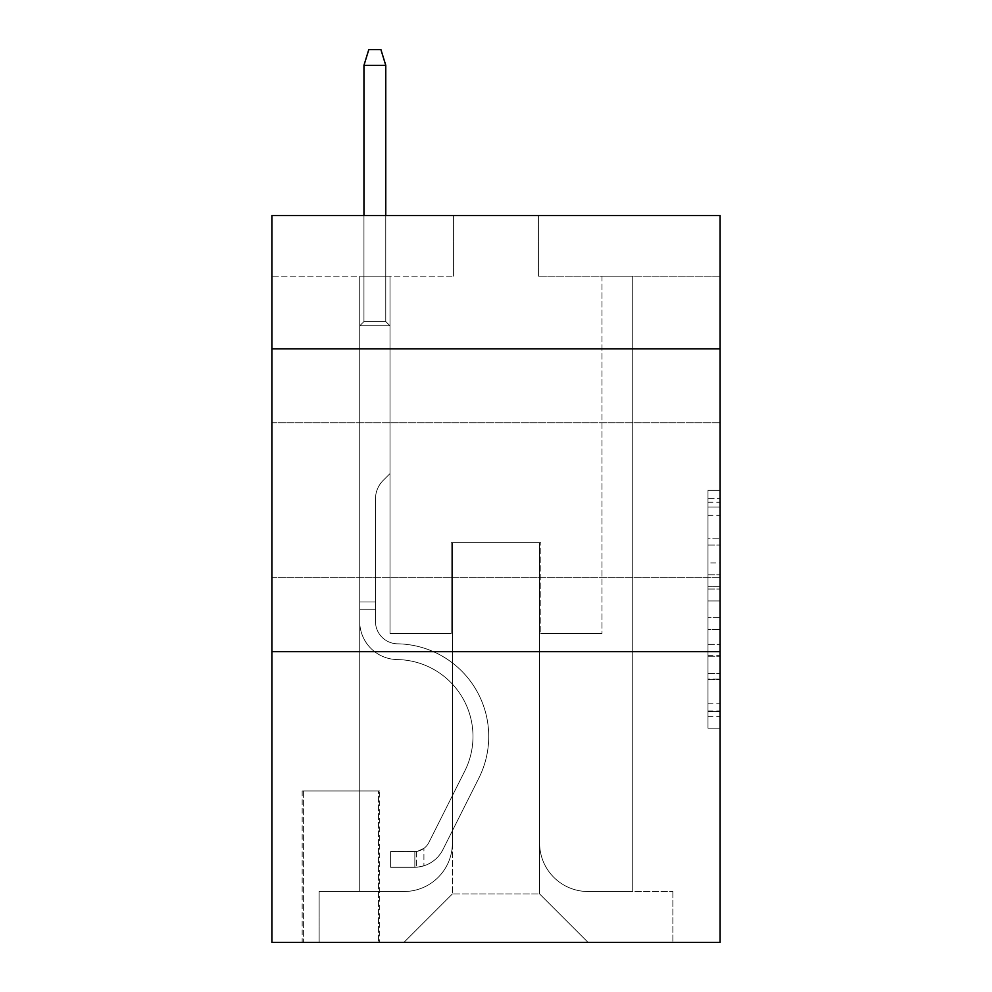 <?xml version="1.0" encoding="UTF-8"?>
<svg xmlns="http://www.w3.org/2000/svg" width="992" height="992" viewBox="0 0 992 992"><rect width="100%" height="100%" fill="white"/><g stroke="black" fill="none" stroke-linecap="round" stroke-linejoin="round"><path stroke-width="0.74" stroke-dasharray="4.96 3.72" d="M707.99 562.898L707.99 600.941L720.105 600.941L720.105 716.286L720.105 502.25L720.105 600.941L707.99 600.941L707.99 498.678L707.99 728.178L707.99 490.358L707.99 711.524L720.105 711.524L707.99 711.524L720.105 711.524L707.99 711.524L707.99 673.481L707.99 728.178L720.105 728.178L720.105 490.358L720.105 710.929L720.105 617.594L707.99 617.594L720.105 617.594L720.105 673.481L720.105 507.011L707.99 507.011L720.105 507.011L720.105 728.178L720.105 502.25L720.105 728.178L707.99 728.178L707.99 490.358L720.105 490.358L720.105 502.25L720.105 490.358L720.105 502.25L720.105 490.358L720.105 498.678L720.105 490.358L707.99 490.358L707.99 507.011L720.105 507.011L707.99 507.011L707.99 562.898L720.105 562.898M720.105 500.241L720.105 422.716L720.105 500.241M271.895 500.241L271.895 422.716L271.895 500.241M379.7 790.971L302.176 790.971L379.7 790.971L379.7 942.4L302.176 942.4L379.7 942.4M302.176 790.971L302.176 942.4M720.105 586.669L720.105 574.777L720.105 586.669L707.99 586.669L707.99 538.817L707.99 679.718L707.99 644.341L720.105 644.341L707.99 644.341L707.99 728.178L720.105 728.178L707.99 728.178L720.105 728.178L707.99 728.178L707.99 490.358L720.105 490.358L707.99 490.358L720.105 490.358L707.99 490.358L707.99 586.669L720.105 586.669M720.105 651.67L720.105 942.4L271.895 942.4L271.895 651.67L720.105 651.67L720.105 215.562L538.396 215.562L720.105 215.562L720.105 276.136L720.105 215.562L271.895 215.562L453.604 215.562L271.895 215.562L271.895 276.136L453.604 276.136L271.895 276.136L271.895 215.562L271.895 348.812L720.105 348.812L271.895 348.812L271.895 651.67L720.105 651.67L271.895 651.67M359.712 276.136L359.712 891.523L403.93 891.523A48.459 48.459 0 0 0 452.389 843.064L452.389 542.636L452.389 893.941L452.389 542.636L452.389 893.941L452.389 542.636L539.611 542.636L539.611 843.064A48.459 48.459 0 0 0 588.07 891.523L632.288 891.523L632.288 276.136L632.288 891.523L632.288 276.136L632.288 891.523L632.288 276.136L632.288 891.523L632.288 276.136L632.288 891.523L632.288 276.136L632.288 891.523L632.288 276.136L632.288 891.523L632.288 276.136L632.288 891.523L632.288 276.136L632.288 891.523L632.288 276.136L632.288 891.523L632.288 276.136L632.288 891.523L632.288 276.136L632.288 891.523L672.861 891.523L588.07 891.523L632.288 891.523L588.07 891.523L632.288 891.523L588.07 891.523L632.288 891.523L588.07 891.523L632.288 891.523L588.07 891.523L632.288 891.523L588.07 891.523L632.288 891.523L588.07 891.523L632.288 891.523L588.07 891.523L632.288 891.523L588.07 891.523L632.288 891.523L588.07 891.523L632.288 891.523L632.288 276.136L601.995 276.136L632.288 276.136L601.995 276.136L632.288 276.136L601.995 276.136L632.288 276.136L601.995 276.136L632.288 276.136L601.995 276.136L632.288 276.136L601.995 276.136L632.288 276.136L601.995 276.136L632.288 276.136L601.995 276.136L632.288 276.136L601.995 276.136L632.288 276.136L601.995 276.136L632.288 276.136L601.995 276.136L632.288 276.136L601.995 276.136L632.288 276.136L632.288 891.523L588.07 891.523A48.459 48.459 0 0 1 539.611 843.064A48.459 48.459 0 0 0 588.07 891.523A48.459 48.459 0 0 1 539.611 843.064A48.459 48.459 0 0 0 588.07 891.523A48.459 48.459 0 0 1 539.611 843.064A48.459 48.459 0 0 0 588.07 891.523A48.459 48.459 0 0 1 539.611 843.064A48.459 48.459 0 0 0 588.07 891.523A48.459 48.459 0 0 1 539.611 843.064A48.459 48.459 0 0 0 588.07 891.523A48.459 48.459 0 0 1 539.611 843.064A48.459 48.459 0 0 0 588.07 891.523A48.459 48.459 0 0 1 539.611 843.064A48.459 48.459 0 0 0 588.07 891.523A48.459 48.459 0 0 1 539.611 843.064A48.459 48.459 0 0 0 588.07 891.523A48.459 48.459 0 0 1 539.611 843.064A48.459 48.459 0 0 0 588.07 891.523A48.459 48.459 0 0 1 539.611 843.064A48.459 48.459 0 0 0 588.07 891.523A48.459 48.459 0 0 1 539.611 843.064L539.611 542.636L539.611 893.941L452.389 893.941L539.611 893.941L588.07 942.4L672.861 942.4L403.93 942.4L588.07 942.4L539.611 893.941L588.07 942.4L539.611 893.941L539.611 542.636L539.611 893.941L539.611 542.636L451.174 542.636L451.174 633.491L390.005 633.491L390.005 276.136L359.712 276.136L359.712 891.523L403.93 891.523A48.459 48.459 0 0 0 452.389 843.064L452.389 542.636L451.174 542.636L451.174 633.491L390.005 633.491L390.005 276.136L359.712 276.136L359.712 891.523L403.93 891.523L319.139 891.523L403.93 891.523L359.712 891.523L359.712 276.136L359.712 891.523L359.712 276.136L359.712 891.523L359.712 276.136L359.712 891.523L359.712 276.136L359.712 891.523L359.712 276.136L359.712 891.523L359.712 276.136L359.712 891.523L359.712 276.136L359.712 891.523L359.712 276.136L359.712 891.523L359.712 276.136L359.712 891.523L359.712 276.136L390.005 276.136L359.712 276.136L390.005 276.136L359.712 276.136L390.005 276.136L359.712 276.136L390.005 276.136L359.712 276.136L390.005 276.136L359.712 276.136L390.005 276.136L359.712 276.136L390.005 276.136L359.712 276.136L390.005 276.136L359.712 276.136L390.005 276.136L359.712 276.136L390.005 276.136L359.712 276.136L390.005 276.136L359.712 276.136L359.712 891.523L359.712 276.136M452.389 843.064L452.389 542.636L451.174 542.636L451.174 633.491L390.005 633.491L390.005 276.136L390.005 633.491L390.005 276.136L390.005 633.491L390.005 276.136L390.005 633.491L390.005 276.136L390.005 633.491L390.005 276.136L390.005 633.491L390.005 276.136L390.005 633.491L390.005 276.136L390.005 633.491L390.005 276.136L390.005 633.491L390.005 276.136L390.005 633.491L390.005 276.136L390.005 633.491L390.005 276.136L390.005 633.491L451.174 633.491L390.005 633.491L451.174 633.491L390.005 633.491L451.174 633.491L390.005 633.491L451.174 633.491L390.005 633.491L451.174 633.491L390.005 633.491L451.174 633.491L390.005 633.491L451.174 633.491L390.005 633.491L451.174 633.491L390.005 633.491L451.174 633.491L390.005 633.491L451.174 633.491L390.005 633.491L451.174 633.491L451.174 542.636L451.174 633.491L451.174 542.636L451.174 633.491L451.174 542.636L451.174 633.491L451.174 542.636L451.174 633.491L451.174 542.636L451.174 633.491L451.174 542.636L451.174 633.491L451.174 542.636L451.174 633.491L451.174 542.636L451.174 633.491L451.174 542.636L451.174 633.491L451.174 542.636L451.174 633.491L451.174 542.636L452.389 542.636L451.174 542.636L452.389 542.636L451.174 542.636L452.389 542.636L451.174 542.636L452.389 542.636L451.174 542.636L452.389 542.636L451.174 542.636L452.389 542.636L451.174 542.636L452.389 542.636L451.174 542.636L452.389 542.636L451.174 542.636L452.389 542.636L451.174 542.636L452.389 542.636L451.174 542.636L452.389 542.636L452.389 843.064A48.459 48.459 0 0 1 403.93 891.523A48.459 48.459 0 0 0 452.389 843.064A48.459 48.459 0 0 1 403.93 891.523A48.459 48.459 0 0 0 452.389 843.064A48.459 48.459 0 0 1 403.93 891.523A48.459 48.459 0 0 0 452.389 843.064A48.459 48.459 0 0 1 403.93 891.523A48.459 48.459 0 0 0 452.389 843.064A48.459 48.459 0 0 1 403.93 891.523A48.459 48.459 0 0 0 452.389 843.064A48.459 48.459 0 0 1 403.93 891.523A48.459 48.459 0 0 0 452.389 843.064A48.459 48.459 0 0 1 403.93 891.523A48.459 48.459 0 0 0 452.389 843.064A48.459 48.459 0 0 1 403.93 891.523A48.459 48.459 0 0 0 452.389 843.064A48.459 48.459 0 0 1 403.93 891.523A48.459 48.459 0 0 0 452.389 843.064A48.459 48.459 0 0 1 403.93 891.523A48.459 48.459 0 0 0 452.389 843.064M720.105 276.136L538.396 276.136L720.105 276.136M303.391 942.4L378.498 942.4L303.391 942.4L303.391 790.971L378.498 790.971L378.498 942.4L378.498 790.971L303.391 790.971L303.391 942.4M319.139 942.4L403.93 942.4L452.389 893.941L403.93 942.4L452.389 893.941L403.93 942.4L319.139 942.4L319.139 891.523L319.139 942.4M540.826 542.636L539.611 542.636L540.826 542.636L539.611 542.636L540.826 542.636L539.611 542.636L540.826 542.636L539.611 542.636L540.826 542.636L539.611 542.636L540.826 542.636L539.611 542.636L540.826 542.636L539.611 542.636L540.826 542.636L539.611 542.636L540.826 542.636L539.611 542.636L540.826 542.636L539.611 542.636L540.826 542.636L539.611 542.636L540.826 542.636L539.611 542.636L540.826 542.636L540.826 633.491L540.826 542.636M538.396 276.136L538.396 215.562L538.396 276.136M453.604 276.136L453.604 215.562L453.604 276.136M672.861 891.523L672.861 942.4L672.861 891.523M601.995 276.136L601.995 633.491L540.826 633.491L601.995 633.491L540.826 633.491L601.995 633.491L540.826 633.491L601.995 633.491L540.826 633.491L601.995 633.491L540.826 633.491L601.995 633.491L540.826 633.491L601.995 633.491L540.826 633.491L601.995 633.491L540.826 633.491L601.995 633.491L540.826 633.491L601.995 633.491L540.826 633.491L601.995 633.491L540.826 633.491L601.995 633.491L540.826 633.491L601.995 633.491L601.995 276.136M720.105 348.812L271.895 348.812M707.99 600.941L720.105 600.941L707.99 600.941M707.99 498.678L707.99 490.358L707.99 498.678L720.105 498.678L707.99 498.678M707.99 679.123L707.99 629.486L707.99 679.123L720.105 679.123L707.99 679.123M707.99 629.486L707.99 617.594L720.105 617.594L707.99 617.594L707.99 629.486L720.105 629.486L707.99 629.486M707.99 538.817L707.99 507.011L707.99 538.817L720.105 538.817L707.99 538.817M707.99 490.358L720.105 490.358L707.99 490.358L707.99 502.25L707.99 490.358L720.105 490.358M707.99 728.178L720.105 728.178L707.99 728.178L707.99 716.286L707.99 728.178M359.712 609.262L359.712 325.798L390.005 325.798L359.712 325.798L363.952 321.557L385.764 321.557L363.952 321.557L359.712 325.798L390.005 325.798L390.005 473.593L383.172 480.413A26.325 26.325 0 0 0 375.472 499.026A26.325 26.325 0 0 1 383.172 480.413L390.005 473.593L390.005 325.798L359.712 325.798L363.952 321.557L385.764 321.557L390.005 325.798L359.712 325.798L390.005 325.798L385.764 321.557L363.952 321.557L359.712 325.798L363.952 321.557L385.764 321.557L390.005 325.798L359.712 325.798L390.005 325.798L390.005 473.593L383.172 480.413A26.325 26.325 0 0 0 375.472 499.026A26.325 26.325 0 0 1 383.172 480.413L390.005 473.593L390.005 325.798L359.712 325.798L363.952 321.557L359.712 325.798L390.005 325.798L359.712 325.798L363.952 321.557L385.764 321.557L363.952 321.557L359.712 325.798L390.005 325.798L385.764 321.557L390.005 325.798L359.712 325.798L363.952 321.557L385.764 321.557L363.952 321.557L359.712 325.798L390.005 325.798L390.005 473.593L383.172 480.413A26.325 26.325 0 0 0 375.472 499.026A26.325 26.325 0 0 1 383.172 480.413L390.005 473.593L390.005 325.798L359.712 325.798L363.952 321.557L385.764 321.557L390.005 325.798L359.712 325.798L390.005 325.798L385.764 321.557L363.952 321.557L359.712 325.798L363.952 321.557L385.764 321.557L390.005 325.798L359.712 325.798L390.005 325.798L390.005 473.593L383.172 480.413A26.325 26.325 0 0 0 375.472 499.026A26.325 26.325 0 0 1 383.172 480.413L390.005 473.593L390.005 325.798L359.712 325.798L363.952 321.557L359.712 325.798L390.005 325.798L359.712 325.798L363.952 321.557L385.764 321.557L363.952 321.557L359.712 325.798L390.005 325.798L385.764 321.557L390.005 325.798L359.712 325.798L363.952 321.557L385.764 321.557L363.952 321.557L359.712 325.798L390.005 325.798L390.005 473.593L383.172 480.413A26.325 26.325 0 0 0 375.472 499.026A26.325 26.325 0 0 1 383.172 480.413L390.005 473.593L390.005 325.798L359.712 325.798L363.952 321.557L385.764 321.557L390.005 325.798L359.712 325.798L359.712 621.414A38.155 38.155 0 0 0 397.271 659.568A38.155 38.155 0 0 1 359.712 621.414L359.712 325.798L359.712 621.414A38.155 38.155 0 0 0 397.271 659.568A38.155 38.155 0 0 1 359.712 621.414L359.712 325.798L359.712 621.414A38.155 38.155 0 0 0 397.271 659.568A38.155 38.155 0 0 1 359.712 621.414L359.712 325.798L359.712 621.414A38.155 38.155 0 0 0 397.271 659.568A76.93 76.93 0 0 1 464.789 771.032A76.93 76.93 0 0 0 397.271 659.568A38.155 38.155 0 0 1 359.712 621.414L359.712 325.798L359.712 621.414A38.155 38.155 0 0 0 397.271 659.568A38.155 38.155 0 0 1 359.712 621.414L359.712 325.798L390.005 325.798L385.764 321.557L363.952 321.557L359.712 325.798L390.005 325.798L390.005 473.593L383.172 480.413A26.325 26.325 0 0 0 375.472 499.026A26.325 26.325 0 0 1 383.172 480.413L390.005 473.593L390.005 325.798L359.712 325.798L359.712 621.414A38.155 38.155 0 0 0 397.271 659.568A38.155 38.155 0 0 1 359.712 621.414L359.712 325.798L390.005 325.798L385.764 321.557L390.005 325.798L390.005 473.593L383.172 480.413A26.325 26.325 0 0 0 375.472 499.026A26.325 26.325 0 0 1 383.172 480.413L390.005 473.593L390.005 325.798L359.712 325.798L359.712 621.414A38.155 38.155 0 0 0 397.271 659.568A76.93 76.93 0 0 1 464.789 771.032A76.93 76.93 0 0 0 397.271 659.568A38.155 38.155 0 0 1 359.712 621.414L359.712 325.798L390.005 325.798L385.764 321.557L363.952 321.557L385.764 321.557L390.005 325.798L359.712 325.798L390.005 325.798L390.005 473.593L383.172 480.413A26.325 26.325 0 0 0 375.472 499.026A26.325 26.325 0 0 1 383.172 480.413L390.005 473.593L390.005 325.798L359.712 325.798L359.712 621.414A38.155 38.155 0 0 0 397.271 659.568A38.155 38.155 0 0 1 359.712 621.414L359.712 325.798L390.005 325.798L385.764 321.557L363.952 321.557L359.712 325.798L390.005 325.798L390.005 473.593L383.172 480.413A26.325 26.325 0 0 0 375.472 499.026A26.325 26.325 0 0 1 383.172 480.413L390.005 473.593L390.005 325.798L359.712 325.798L359.712 621.414A38.155 38.155 0 0 0 397.271 659.568A38.155 38.155 0 0 1 359.712 621.414L359.712 325.798L390.005 325.798L385.764 321.557L390.005 325.798L390.005 473.593L383.172 480.413A26.325 26.325 0 0 0 375.472 499.026A26.325 26.325 0 0 1 383.172 480.413L390.005 473.593L390.005 325.798L359.712 325.798L359.712 621.414A38.155 38.155 0 0 0 397.271 659.568A76.93 76.93 0 0 1 464.789 771.032A76.93 76.93 0 0 0 397.271 659.568A38.155 38.155 0 0 1 359.712 621.414L359.712 325.798L390.005 325.798L385.764 321.557L363.952 321.557L385.764 321.557L390.005 325.798L359.712 325.798L390.005 325.798L390.005 473.593L383.172 480.413A26.325 26.325 0 0 0 375.472 499.026A26.325 26.325 0 0 1 383.172 480.413L390.005 473.593L390.005 325.798L359.712 325.798L359.712 621.414A38.155 38.155 0 0 0 397.271 659.568A38.155 38.155 0 0 1 359.712 621.414L359.712 325.798L390.005 325.798L385.764 321.557L363.952 321.557L359.712 325.798L390.005 325.798L390.005 473.593L383.172 480.413A26.325 26.325 0 0 0 375.472 499.026A26.325 26.325 0 0 1 383.172 480.413L390.005 473.593L390.005 325.798L359.712 325.798L359.712 621.414L359.712 609.262L375.472 609.262L375.472 601.995L359.712 601.995L375.472 601.995L375.472 621.414L375.472 499.026L375.472 621.414A22.407 22.407 0 0 0 397.519 643.82A22.407 22.407 0 0 1 375.472 621.414L375.472 499.026L375.472 621.414L375.472 601.995L359.712 601.995L375.472 601.995L375.472 621.414A22.407 22.407 0 0 0 397.519 643.82A22.407 22.407 0 0 1 375.472 621.414L375.472 499.026L375.472 621.414A22.407 22.407 0 0 0 397.519 643.82A22.407 22.407 0 0 1 375.472 621.414L375.472 499.026L375.472 621.414L375.472 601.995L359.712 601.995L375.472 601.995L375.472 621.414A22.407 22.407 0 0 0 397.519 643.82A92.678 92.678 0 0 1 478.863 778.1A92.678 92.678 0 0 0 397.519 643.82A22.407 22.407 0 0 1 375.472 621.414L375.472 499.026L375.472 621.414A22.407 22.407 0 0 0 397.519 643.82A22.407 22.407 0 0 1 375.472 621.414L375.472 499.026L375.472 621.414L375.472 601.995L359.712 601.995L375.472 601.995L375.472 621.414A22.407 22.407 0 0 0 397.519 643.82A22.407 22.407 0 0 1 375.472 621.414L375.472 499.026L375.472 621.414A22.407 22.407 0 0 0 397.519 643.82A92.678 92.678 0 0 1 478.863 778.1A92.678 92.678 0 0 0 397.519 643.82A22.407 22.407 0 0 1 375.472 621.414L375.472 499.026L375.472 621.414L375.472 601.995L359.712 601.995L375.472 601.995L375.472 621.414A22.407 22.407 0 0 0 397.519 643.82A22.407 22.407 0 0 1 375.472 621.414L375.472 499.026L375.472 621.414A22.407 22.407 0 0 0 397.519 643.82A22.407 22.407 0 0 1 375.472 621.414L375.472 499.026L375.472 621.414L375.472 601.995L359.712 601.995L375.472 601.995L375.472 621.414A22.407 22.407 0 0 0 397.519 643.82A92.678 92.678 0 0 1 478.863 778.1A92.678 92.678 0 0 0 397.519 643.82A22.407 22.407 0 0 1 375.472 621.414L375.472 499.026L375.472 621.414A22.407 22.407 0 0 0 397.519 643.82A22.407 22.407 0 0 1 375.472 621.414L375.472 499.026L375.472 621.414L375.472 609.262L359.712 609.262M414.842 867.293A32.104 32.104 0 0 0 442.916 849.611L478.863 778.1A92.678 92.678 0 0 0 397.519 643.82A22.407 22.407 0 0 1 375.472 621.414A22.407 22.407 0 0 0 397.519 643.82A92.678 92.678 0 0 1 478.863 778.1A92.678 92.678 0 0 0 397.519 643.82A22.407 22.407 0 0 1 375.472 621.414A22.407 22.407 0 0 0 397.519 643.82A22.407 22.407 0 0 1 375.472 621.414A22.407 22.407 0 0 0 397.519 643.82A92.678 92.678 0 0 1 478.863 778.1A92.678 92.678 0 0 0 397.519 643.82A22.407 22.407 0 0 1 375.472 621.414A22.407 22.407 0 0 0 397.519 643.82A92.678 92.678 0 0 1 478.863 778.1L442.916 849.611L478.863 778.1A92.678 92.678 0 0 0 397.519 643.82A22.407 22.407 0 0 1 375.472 621.414A22.407 22.407 0 0 0 397.519 643.82A22.407 22.407 0 0 1 375.472 621.414A22.407 22.407 0 0 0 397.519 643.82A92.678 92.678 0 0 1 478.863 778.1A92.678 92.678 0 0 0 397.519 643.82A22.407 22.407 0 0 1 375.472 621.414A22.407 22.407 0 0 0 397.519 643.82A92.678 92.678 0 0 1 478.863 778.1A92.678 92.678 0 0 0 397.519 643.82A22.407 22.407 0 0 1 375.472 621.414A22.407 22.407 0 0 0 397.519 643.82A22.407 22.407 0 0 1 375.472 621.414A22.407 22.407 0 0 0 397.519 643.82A92.678 92.678 0 0 1 478.863 778.1L442.916 849.611A32.104 32.104 0 0 1 423.919 865.793A32.104 32.104 0 0 0 442.916 849.611L478.863 778.1A92.678 92.678 0 0 0 397.519 643.82A22.407 22.407 0 0 1 375.472 621.414A22.407 22.407 0 0 0 397.519 643.82A92.678 92.678 0 0 1 478.863 778.1A92.678 92.678 0 0 0 397.519 643.82A22.407 22.407 0 0 1 375.472 621.414A22.407 22.407 0 0 0 397.519 643.82A22.407 22.407 0 0 1 375.472 621.414A22.407 22.407 0 0 0 397.519 643.82A92.678 92.678 0 0 1 478.863 778.1A92.678 92.678 0 0 0 397.519 643.82A22.407 22.407 0 0 1 375.472 621.414A22.407 22.407 0 0 0 397.519 643.82A92.678 92.678 0 0 1 478.863 778.1L442.916 849.611L478.863 778.1A92.678 92.678 0 0 0 397.519 643.82A92.678 92.678 0 0 1 478.863 778.1A92.678 92.678 0 0 0 397.519 643.82A92.678 92.678 0 0 1 478.863 778.1L442.916 849.611L478.863 778.1A92.678 92.678 0 0 0 397.519 643.82A92.678 92.678 0 0 1 478.863 778.1L442.916 849.611A32.104 32.104 0 0 1 423.919 865.793C414.594 867.777 414.594 867.777 423.919 865.793C414.594 867.777 414.594 867.777 423.919 865.793A32.104 32.104 0 0 0 442.916 849.611L478.863 778.1A92.678 92.678 0 0 0 397.519 643.82A92.678 92.678 0 0 1 478.863 778.1A92.678 92.678 0 0 0 397.519 643.82A92.678 92.678 0 0 1 478.863 778.1L442.916 849.611L478.863 778.1A92.678 92.678 0 0 0 397.519 643.82A92.678 92.678 0 0 1 478.863 778.1L442.916 849.611L478.863 778.1A92.678 92.678 0 0 0 397.519 643.82A92.678 92.678 0 0 1 478.863 778.1A92.678 92.678 0 0 0 397.519 643.82A92.678 92.678 0 0 1 478.863 778.1L442.916 849.611A32.104 32.104 0 0 1 423.919 865.793C414.594 867.777 414.594 867.777 423.919 865.793C414.594 867.777 414.594 867.777 423.919 865.793A32.104 32.104 0 0 0 442.916 849.611L478.863 778.1A92.678 92.678 0 0 0 397.519 643.82A92.678 92.678 0 0 1 478.863 778.1L442.916 849.611L478.863 778.1A92.678 92.678 0 0 0 397.519 643.82A92.678 92.678 0 0 1 478.863 778.1A92.678 92.678 0 0 0 397.519 643.82A92.678 92.678 0 0 1 478.863 778.1L442.916 849.611L478.863 778.1A92.678 92.678 0 0 0 397.519 643.82A92.678 92.678 0 0 1 478.863 778.1L442.916 849.611A32.104 32.104 0 0 1 423.919 865.793C414.594 867.777 414.594 867.777 423.919 865.793C414.594 867.777 414.594 867.777 423.919 865.793A32.104 32.104 0 0 0 442.916 849.611L478.863 778.1L442.916 849.611A32.104 32.104 0 0 1 423.919 865.793C414.594 867.777 414.594 867.777 423.919 865.793C414.594 867.777 414.594 867.777 423.919 865.793A32.104 32.104 0 0 0 442.916 849.611L478.863 778.1L442.916 849.611A32.104 32.104 0 0 1 423.919 865.793C414.594 867.777 414.594 867.777 423.919 865.793C414.594 867.777 414.594 867.777 423.919 865.793A32.104 32.104 0 0 0 442.916 849.611L478.863 778.1L442.916 849.611A32.104 32.104 0 0 1 423.919 865.793C414.594 867.777 414.594 867.777 423.919 865.793C414.594 867.777 414.594 867.777 423.919 865.793A32.104 32.104 0 0 0 442.916 849.611L478.863 778.1L442.916 849.611A32.104 32.104 0 0 1 423.919 865.793C414.594 867.777 414.594 867.777 423.919 865.793C414.594 867.777 414.594 867.777 423.919 865.793A32.104 32.104 0 0 0 442.916 849.611L478.863 778.1L442.916 849.611A32.104 32.104 0 0 1 423.919 865.793C414.594 867.777 414.594 867.777 423.919 865.793C414.594 867.777 414.594 867.777 423.919 865.793A32.104 32.104 0 0 0 442.916 849.611L478.863 778.1L442.916 849.611A32.104 32.104 0 0 1 423.919 865.793C414.594 867.777 414.594 867.777 423.919 865.793C414.594 867.777 414.594 867.777 423.919 865.793A32.104 32.104 0 0 0 442.916 849.611L478.863 778.1L442.916 849.611A32.104 32.104 0 0 1 423.919 865.793C414.594 867.777 414.594 867.777 423.919 865.793C414.594 867.777 414.594 867.777 423.919 865.793A32.104 32.104 0 0 0 442.916 849.611L478.863 778.1L442.916 849.611A32.104 32.104 0 0 1 423.919 865.793C414.594 867.777 414.594 867.777 423.919 865.793C414.594 867.777 414.594 867.777 423.919 865.793A32.104 32.104 0 0 0 442.916 849.611A32.104 32.104 0 0 1 414.842 867.293L414.842 851.533A16.356 16.356 0 0 0 428.842 842.53L464.789 771.032A76.93 76.93 0 0 0 397.271 659.568A38.155 38.155 0 0 1 359.712 621.414A38.155 38.155 0 0 0 397.271 659.568A76.93 76.93 0 0 1 464.789 771.032A76.93 76.93 0 0 0 397.271 659.568A38.155 38.155 0 0 1 359.712 621.414A38.155 38.155 0 0 0 397.271 659.568A38.155 38.155 0 0 1 359.712 621.414A38.155 38.155 0 0 0 397.271 659.568A76.93 76.93 0 0 1 464.789 771.032A76.93 76.93 0 0 0 397.271 659.568A38.155 38.155 0 0 1 359.712 621.414A38.155 38.155 0 0 0 397.271 659.568A76.93 76.93 0 0 1 464.789 771.032L428.842 842.53L464.789 771.032A76.93 76.93 0 0 0 397.271 659.568A38.155 38.155 0 0 1 359.712 621.414A38.155 38.155 0 0 0 397.271 659.568A38.155 38.155 0 0 1 359.712 621.414A38.155 38.155 0 0 0 397.271 659.568A76.93 76.93 0 0 1 464.789 771.032A76.93 76.93 0 0 0 397.271 659.568A38.155 38.155 0 0 1 359.712 621.414A38.155 38.155 0 0 0 397.271 659.568A76.93 76.93 0 0 1 464.789 771.032A76.93 76.93 0 0 0 397.271 659.568A38.155 38.155 0 0 1 359.712 621.414A38.155 38.155 0 0 0 397.271 659.568A38.155 38.155 0 0 1 359.712 621.414A38.155 38.155 0 0 0 397.271 659.568A76.93 76.93 0 0 1 464.789 771.032L428.842 842.53A16.356 16.356 0 0 1 423.919 848.358C414.743 852.574 414.743 852.574 423.919 848.358C414.743 852.574 414.743 852.574 423.919 848.358A16.356 16.356 0 0 0 428.842 842.53L464.789 771.032A76.93 76.93 0 0 0 397.271 659.568A38.155 38.155 0 0 1 359.712 621.414A38.155 38.155 0 0 0 397.271 659.568A76.93 76.93 0 0 1 464.789 771.032A76.93 76.93 0 0 0 397.271 659.568A38.155 38.155 0 0 1 359.712 621.414A38.155 38.155 0 0 0 397.271 659.568A38.155 38.155 0 0 1 359.712 621.414A38.155 38.155 0 0 0 397.271 659.568A76.93 76.93 0 0 1 464.789 771.032A76.93 76.93 0 0 0 397.271 659.568A38.155 38.155 0 0 1 359.712 621.414A38.155 38.155 0 0 0 397.271 659.568A76.93 76.93 0 0 1 464.789 771.032L428.842 842.53L464.789 771.032A76.93 76.93 0 0 0 397.271 659.568A76.93 76.93 0 0 1 464.789 771.032A76.93 76.93 0 0 0 397.271 659.568A76.93 76.93 0 0 1 464.789 771.032L428.842 842.53L464.789 771.032A76.93 76.93 0 0 0 397.271 659.568A76.93 76.93 0 0 1 464.789 771.032L428.842 842.53A16.356 16.356 0 0 1 423.919 848.358C414.743 852.574 414.743 852.574 423.919 848.358C414.743 852.574 414.743 852.574 423.919 848.358A16.356 16.356 0 0 0 428.842 842.53L464.789 771.032A76.93 76.93 0 0 0 397.271 659.568A76.93 76.93 0 0 1 464.789 771.032A76.93 76.93 0 0 0 397.271 659.568A76.93 76.93 0 0 1 464.789 771.032L428.842 842.53L464.789 771.032A76.93 76.93 0 0 0 397.271 659.568A76.93 76.93 0 0 1 464.789 771.032L428.842 842.53L464.789 771.032A76.93 76.93 0 0 0 397.271 659.568A76.93 76.93 0 0 1 464.789 771.032A76.93 76.93 0 0 0 397.271 659.568A76.93 76.93 0 0 1 464.789 771.032L428.842 842.53A16.356 16.356 0 0 1 423.919 848.358C414.743 852.574 414.743 852.574 423.919 848.358C414.743 852.574 414.743 852.574 423.919 848.358A16.356 16.356 0 0 0 428.842 842.53L464.789 771.032A76.93 76.93 0 0 0 397.271 659.568A76.93 76.93 0 0 1 464.789 771.032L428.842 842.53L464.789 771.032A76.93 76.93 0 0 0 397.271 659.568A76.93 76.93 0 0 1 464.789 771.032A76.93 76.93 0 0 0 397.271 659.568A76.93 76.93 0 0 1 464.789 771.032L428.842 842.53L464.789 771.032A76.93 76.93 0 0 0 397.271 659.568A76.93 76.93 0 0 1 464.789 771.032L428.842 842.53A16.356 16.356 0 0 1 423.919 848.358C414.743 852.574 414.743 852.574 423.919 848.358C414.743 852.574 414.743 852.574 423.919 848.358A16.356 16.356 0 0 0 428.842 842.53L464.789 771.032L428.842 842.53A16.356 16.356 0 0 1 423.919 848.358C414.743 852.574 414.743 852.574 423.919 848.358C414.743 852.574 414.743 852.574 423.919 848.358A16.356 16.356 0 0 0 428.842 842.53L464.789 771.032L428.842 842.53A16.356 16.356 0 0 1 423.919 848.358C414.743 852.574 414.743 852.574 423.919 848.358C414.743 852.574 414.743 852.574 423.919 848.358A16.356 16.356 0 0 0 428.842 842.53L464.789 771.032L428.842 842.53A16.356 16.356 0 0 1 423.919 848.358C414.743 852.574 414.743 852.574 423.919 848.358C414.743 852.574 414.743 852.574 423.919 848.358A16.356 16.356 0 0 0 428.842 842.53L464.789 771.032L428.842 842.53A16.356 16.356 0 0 1 423.919 848.358C414.743 852.574 414.743 852.574 423.919 848.358C414.743 852.574 414.743 852.574 423.919 848.358A16.356 16.356 0 0 0 428.842 842.53L464.789 771.032L428.842 842.53A16.356 16.356 0 0 1 423.919 848.358C414.743 852.574 414.743 852.574 423.919 848.358C414.743 852.574 414.743 852.574 423.919 848.358A16.356 16.356 0 0 0 428.842 842.53L464.789 771.032L428.842 842.53A16.356 16.356 0 0 1 423.919 848.358C414.743 852.574 414.743 852.574 423.919 848.358C414.743 852.574 414.743 852.574 423.919 848.358A16.356 16.356 0 0 0 428.842 842.53L464.789 771.032L428.842 842.53A16.356 16.356 0 0 1 423.919 848.358C414.743 852.574 414.743 852.574 423.919 848.358C414.743 852.574 414.743 852.574 423.919 848.358A16.356 16.356 0 0 0 428.842 842.53L464.789 771.032L428.842 842.53A16.356 16.356 0 0 1 423.919 848.358C414.743 852.574 414.743 852.574 423.919 848.358C414.743 852.574 414.743 852.574 423.919 848.358A16.356 16.356 0 0 0 428.842 842.53A16.356 16.356 0 0 1 414.842 851.533L414.842 867.293L390.612 867.293L414.842 867.293A32.104 32.104 0 0 0 442.916 849.611A32.104 32.104 0 0 1 414.842 867.293L414.842 851.533L390.612 851.545L414.842 851.533A16.356 16.356 0 0 0 428.842 842.53A16.356 16.356 0 0 1 414.842 851.533L414.842 867.293L390.612 867.293L390.612 851.545L390.612 867.293L414.842 867.293A32.104 32.104 0 0 0 442.916 849.611A32.104 32.104 0 0 1 414.842 867.293L414.842 851.533L390.612 851.545L414.842 851.533A16.356 16.356 0 0 0 428.842 842.53A16.356 16.356 0 0 1 414.842 851.533L414.842 867.293L390.612 867.293L390.612 851.545L390.612 867.293L414.842 867.293A32.104 32.104 0 0 0 442.916 849.611A32.104 32.104 0 0 1 414.842 867.293L414.842 851.533L390.612 851.545L414.842 851.533A16.356 16.356 0 0 0 428.842 842.53A16.356 16.356 0 0 1 414.842 851.533L414.842 867.293L390.612 867.293L390.612 851.545L390.612 867.293L414.842 867.293A32.104 32.104 0 0 0 442.916 849.611A32.104 32.104 0 0 1 414.842 867.293L414.842 851.533L390.612 851.545L414.842 851.533A16.356 16.356 0 0 0 428.842 842.53A16.356 16.356 0 0 1 414.842 851.533L414.842 867.293L390.612 867.293L390.612 851.545L390.612 867.293L414.842 867.293A32.104 32.104 0 0 0 442.916 849.611A32.104 32.104 0 0 1 414.842 867.293L414.842 851.533L390.612 851.545L414.842 851.533A16.356 16.356 0 0 0 428.842 842.53A16.356 16.356 0 0 1 414.842 851.533L414.842 867.293L390.612 867.293L390.612 851.545L390.612 867.293L414.842 867.293A32.104 32.104 0 0 0 442.916 849.611A32.104 32.104 0 0 1 414.842 867.293L414.842 851.533L390.612 851.545L414.842 851.533A16.356 16.356 0 0 0 428.842 842.53A16.356 16.356 0 0 1 414.842 851.533L414.842 867.293L390.612 867.293L390.612 851.545L390.612 867.293L414.842 867.293A32.104 32.104 0 0 0 442.916 849.611A32.104 32.104 0 0 1 414.842 867.293L414.842 851.533L390.612 851.545L414.842 851.533A16.356 16.356 0 0 0 428.842 842.53A16.356 16.356 0 0 1 414.842 851.533L414.842 867.293L390.612 867.293L390.612 851.545L390.612 867.293L414.842 867.293A32.104 32.104 0 0 0 442.916 849.611A32.104 32.104 0 0 1 414.842 867.293L414.842 851.533L390.612 851.545L414.842 851.533A16.356 16.356 0 0 0 428.842 842.53A16.356 16.356 0 0 1 414.842 851.533L414.842 867.293L390.612 867.293L390.612 851.545L390.612 867.293L414.842 867.293A32.104 32.104 0 0 0 442.916 849.611A32.104 32.104 0 0 1 414.842 867.293L414.842 851.533L390.612 851.545L414.842 851.533A16.356 16.356 0 0 0 428.842 842.53A16.356 16.356 0 0 1 414.842 851.533L414.842 867.293L390.612 867.293L390.612 851.545L390.612 867.293L414.842 867.293A32.104 32.104 0 0 0 442.916 849.611A32.104 32.104 0 0 1 414.842 867.293L414.842 851.533L390.612 851.545L414.842 851.533A16.356 16.356 0 0 0 428.842 842.53A16.356 16.356 0 0 1 414.842 851.533L414.842 867.293L390.612 867.293L390.612 851.545L390.612 867.293L414.842 867.293A32.104 32.104 0 0 0 442.916 849.611A32.104 32.104 0 0 1 414.842 867.293L414.842 851.533L390.612 851.545L414.842 851.533A16.356 16.356 0 0 0 428.842 842.53A16.356 16.356 0 0 1 414.842 851.533L414.842 867.293L390.612 867.293L390.612 851.545L390.612 867.293L414.842 867.293M363.952 65.348L385.764 65.348L380.916 49.6L385.764 65.348L380.916 49.6L368.801 49.6L363.952 65.348L363.952 321.557L363.952 65.348L385.764 65.348L385.764 321.557L390.005 325.798L385.764 321.557L385.764 65.348L363.952 65.348L368.801 49.6L380.916 49.6L368.801 49.6L363.952 65.348L363.952 321.557L363.952 65.348L385.764 65.348L380.916 49.6L385.764 65.348L385.764 321.557L385.764 65.348L363.952 65.348L368.801 49.6L380.916 49.6L368.801 49.6L363.952 65.348L363.952 321.557L363.952 65.348L385.764 65.348L380.916 49.6L385.764 65.348L385.764 321.557L385.764 65.348L363.952 65.348L368.801 49.6L380.916 49.6L368.801 49.6L363.952 65.348L363.952 321.557L363.952 65.348L385.764 65.348L380.916 49.6L385.764 65.348L385.764 321.557L385.764 65.348L363.952 65.348L368.801 49.6L380.916 49.6L368.801 49.6L363.952 65.348L363.952 321.557L363.952 65.348L385.764 65.348L380.916 49.6L385.764 65.348L385.764 321.557L385.764 65.348L363.952 65.348L368.801 49.6L380.916 49.6L368.801 49.6L363.952 65.348L363.952 321.557L363.952 65.348L385.764 65.348L380.916 49.6L385.764 65.348L385.764 321.557L385.764 65.348L363.952 65.348L368.801 49.6L380.916 49.6L368.801 49.6L363.952 65.348L363.952 321.557L363.952 65.348L385.764 65.348L380.916 49.6L385.764 65.348L385.764 321.557L385.764 65.348L363.952 65.348L368.801 49.6L380.916 49.6L368.801 49.6L363.952 65.348L363.952 321.557L363.952 65.348L385.764 65.348L380.916 49.6L385.764 65.348L385.764 321.557L385.764 65.348L363.952 65.348L368.801 49.6L380.916 49.6L368.801 49.6L363.952 65.348L363.952 321.557L363.952 65.348L385.764 65.348L380.916 49.6L385.764 65.348L385.764 321.557L385.764 65.348L363.952 65.348L368.801 49.6L380.916 49.6L368.801 49.6L363.952 65.348L363.952 321.557L363.952 65.348L385.764 65.348L380.916 49.6L385.764 65.348L385.764 321.557L385.764 65.348L363.952 65.348L368.801 49.6L380.916 49.6L368.801 49.6L363.952 65.348L363.952 321.557L363.952 65.348L385.764 65.348L380.916 49.6L385.764 65.348L385.764 321.557L385.764 65.348L363.952 65.348L368.801 49.6L380.916 49.6L368.801 49.6L363.952 65.348L363.952 215.562M390.612 851.545L414.234 851.545L390.612 851.545L390.612 867.293L390.612 851.545M423.919 865.793C414.594 867.777 414.594 867.777 423.919 865.793C414.594 867.777 414.594 867.777 423.919 865.793L423.919 848.358L423.919 865.793M385.764 215.562L385.764 65.348M707.99 673.481L720.105 673.481L707.99 673.481M707.99 655.638L720.105 655.638M707.99 545.054L720.105 545.054L707.99 545.054M707.99 502.25L720.105 502.25M707.99 716.286L720.105 716.286M707.99 703.204L720.105 703.204M707.99 515.332L720.105 515.332M707.99 589.05L720.105 589.05L707.99 589.05M707.99 656.233L720.105 656.233L707.99 656.233M707.99 679.718L720.105 679.718L707.99 679.718M707.99 574.777L720.105 574.777L707.99 574.777M271.895 422.716L720.105 422.716L271.895 422.716M271.895 577.766L720.105 577.766L271.895 577.766M707.99 710.929L720.105 710.929M707.99 711.524L720.105 711.524M707.99 507.011L720.105 507.011M416.652 851.359L416.652 867.206L416.652 851.359"/><path stroke-width="1.49" d="M720.105 348.812L720.105 215.562L271.895 215.562L271.895 348.812L720.105 348.812L720.105 942.4L271.895 942.4L271.895 348.812M720.105 651.67L271.895 651.67M385.764 215.562L385.764 65.348L363.952 65.348L363.952 215.562M363.952 65.348L368.801 49.6L380.916 49.6L385.764 65.348"/></g></svg>
